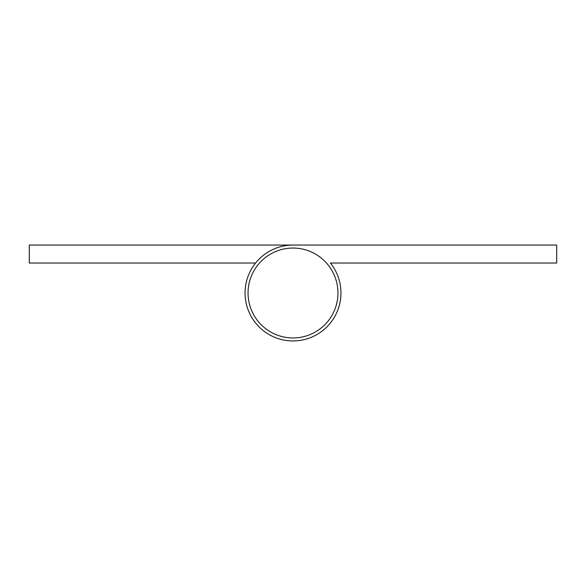 <?xml version="1.0" encoding="UTF-8"?>
<svg xmlns="http://www.w3.org/2000/svg" width="586" height="586" viewBox="0 0 586 586"><rect width="100%" height="100%" fill="white"/><g stroke="black" fill="none" stroke-linecap="round" stroke-linejoin="round"><path stroke-width="0.88" d="M293 340.942A47.942 47.942 0 0 1 245.058 293A47.942 47.942 0 0 1 293 245.058L556.7 245.058L556.7 263.033L330.431 263.033A47.942 47.942 0 0 1 293 340.942A47.942 47.942 0 0 0 330.431 263.033M293 245.058L29.3 245.058L29.3 263.033L255.569 263.033M337.946 293A44.946 44.946 0 0 0 293 248.054A44.946 44.946 0 0 0 248.054 293A44.946 44.946 0 0 0 293 337.946A44.946 44.946 0 0 0 337.946 293"/></g></svg>
